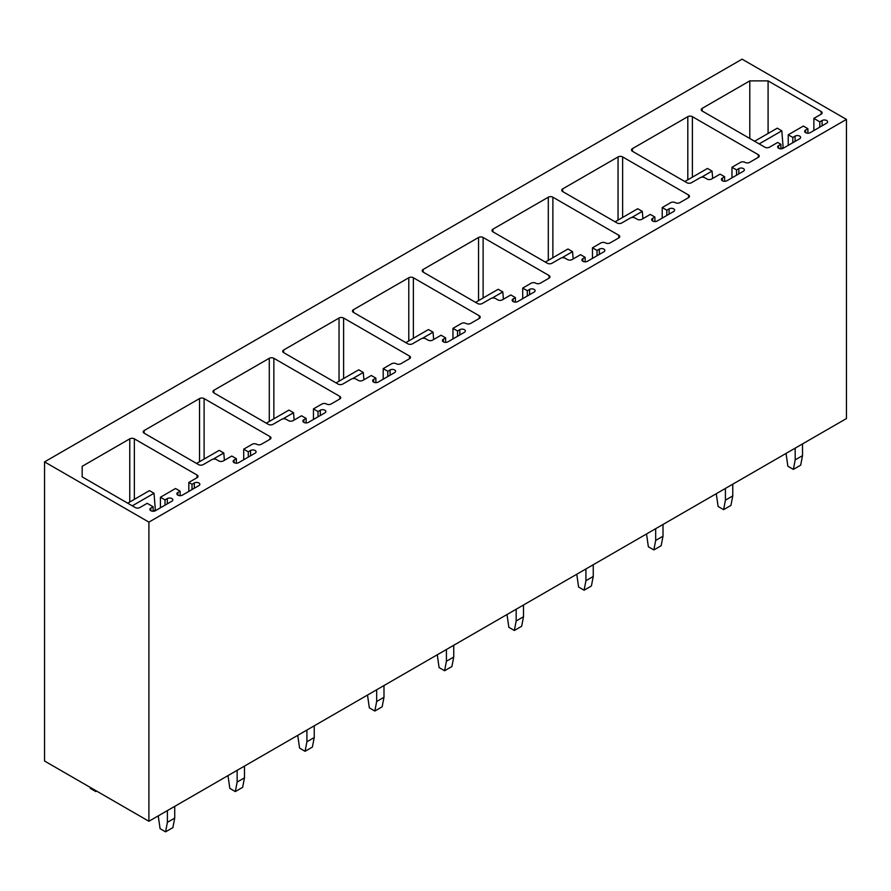 <?xml version="1.0" encoding="UTF-8"?>
<svg xmlns="http://www.w3.org/2000/svg" width="891" height="891" viewBox="0 0 891 891"><rect width="100%" height="100%" fill="white"/><g stroke="black" fill="none" stroke-linecap="round" stroke-linejoin="round"><path stroke-width="1.34" d="M148.908 821.268L148.908 522.126L44.55 461.883L44.55 761.025L148.908 821.268L846.45 418.547L846.45 119.405L148.908 522.126M846.45 119.405L742.092 59.162L44.55 461.883M731.979 177.832L731.979 167.263L740.443 162.374A3.241 1.871 0 0 1 745.021 162.374A3.241 1.871 0 0 0 749.598 162.374L758.297 157.351A3.241 1.871 0 0 0 759.243 156.036A3.241 1.871 0 0 0 758.297 154.711L692.385 116.665A3.241 1.871 0 0 0 687.807 116.665L632.432 148.63A3.241 1.871 0 0 0 631.474 149.955A3.241 1.871 0 0 0 632.432 151.281L632.432 148.63M731.979 167.263L736.556 169.903L738.839 168.588A3.241 1.871 0 0 1 742.37 168.176A3.241 1.871 0 0 1 744.364 169.903A3.241 1.871 0 0 1 743.417 171.228L726.945 180.739A3.241 1.871 0 0 1 723.414 181.151A3.241 1.871 0 0 1 721.42 179.425A3.241 1.871 0 0 1 722.367 178.1L724.65 176.774L720.073 174.135L711.608 179.024A3.241 1.871 0 0 1 707.031 179.024L704.748 177.699A3.241 1.871 0 0 0 700.17 177.699L691.472 182.722A3.241 1.871 0 0 1 686.894 182.722L632.432 151.281M813.862 130.565L813.862 118.403L821.179 114.182A3.241 1.871 0 0 0 822.137 112.856A3.241 1.871 0 0 0 821.179 111.531L768.087 80.881L749.788 80.881L702.186 108.357A3.241 1.871 0 0 0 701.239 109.682A3.241 1.871 0 0 0 702.186 111.007L702.186 108.357M813.862 118.403L819.809 121.844L822.103 120.519A3.241 1.871 0 0 1 825.623 120.118A3.241 1.871 0 0 1 827.628 121.844A3.241 1.871 0 0 1 826.681 123.158L810.197 132.67A3.241 1.871 0 0 1 806.678 133.082A3.241 1.871 0 0 1 804.673 131.356A3.241 1.871 0 0 1 805.62 130.03L807.914 128.705L803.337 126.065L788.234 134.786L792.812 137.426L795.095 136.111A3.241 1.871 0 0 1 798.626 135.699A3.241 1.871 0 0 1 800.619 137.426A3.241 1.871 0 0 1 799.673 138.751L783.2 148.262L781.819 130.821L777.242 128.181L754.588 141.257M778.623 148.262L778.623 145.623A3.241 1.871 0 0 0 777.665 146.948A3.241 1.871 0 0 0 779.67 148.674A3.241 1.871 0 0 0 783.2 148.262M778.623 145.623L780.906 144.297L777.698 142.449L769.468 147.204A3.241 1.871 0 0 1 764.89 147.204L702.186 111.007M82.172 466.316L82.172 476.885L82.172 466.316L129.774 438.84A3.241 1.871 0 0 1 134.352 438.84L197.056 475.037A3.241 1.871 0 0 1 198.002 476.362A3.241 1.871 0 0 1 197.056 477.687L188.814 482.443L192.022 484.292L194.316 482.967A3.241 1.871 0 0 1 197.835 482.566A3.241 1.871 0 0 1 199.84 484.292A3.241 1.871 0 0 1 198.893 485.606L182.41 495.129A3.241 1.871 0 0 1 178.879 495.53A3.241 1.871 0 0 1 176.886 493.803A3.241 1.871 0 0 1 177.832 492.478L180.127 491.164L175.549 488.513L160.436 497.234L165.013 499.884L167.308 498.559A3.241 1.871 0 0 1 170.838 498.158A3.241 1.871 0 0 1 172.832 499.884A3.241 1.871 0 0 1 171.885 501.199L155.402 510.71L154.032 493.28L149.454 490.629L127.714 503.181M150.824 510.71L150.824 508.07A3.241 1.871 0 0 0 149.877 509.396A3.241 1.871 0 0 0 151.882 511.122A3.241 1.871 0 0 0 155.402 510.71M150.824 508.07L153.118 506.756L147.171 503.315L139.842 507.547A3.241 1.871 0 0 1 135.265 507.547L82.172 476.885M662.225 218.106L662.225 207.536L670.689 202.647A3.241 1.871 0 0 1 675.267 202.647A3.241 1.871 0 0 0 679.844 202.647L688.543 197.624A3.241 1.871 0 0 0 689.489 196.31A3.241 1.871 0 0 0 688.543 194.984L622.631 156.927A3.241 1.871 0 0 0 618.053 156.927L562.678 188.903A3.241 1.871 0 0 0 561.72 190.229A3.241 1.871 0 0 0 562.678 191.554L562.678 188.903M662.225 207.536L666.802 210.176L669.085 208.862A3.241 1.871 0 0 1 672.616 208.449A3.241 1.871 0 0 1 674.61 210.176A3.241 1.871 0 0 1 673.663 211.501L657.19 221.013A3.241 1.871 0 0 1 653.66 221.414A3.241 1.871 0 0 1 651.666 219.687A3.241 1.871 0 0 1 652.613 218.373L654.896 217.048L650.319 214.408L641.854 219.297A3.241 1.871 0 0 1 637.277 219.297L634.993 217.972A3.241 1.871 0 0 0 630.416 217.972L621.718 222.995A3.241 1.871 0 0 1 617.14 222.995L562.678 191.554M592.47 258.379L592.47 247.809L600.935 242.92A3.241 1.871 0 0 1 605.512 242.92A3.241 1.871 0 0 0 610.09 242.92L618.788 237.897A3.241 1.871 0 0 0 619.735 236.583A3.241 1.871 0 0 0 618.788 235.257L552.877 197.201A3.241 1.871 0 0 0 548.299 197.201L492.923 229.176A3.241 1.871 0 0 0 491.966 230.502A3.241 1.871 0 0 0 492.923 231.827L492.923 229.176M592.47 247.809L597.048 250.449L599.331 249.135A3.241 1.871 0 0 1 602.862 248.723A3.241 1.871 0 0 1 604.855 250.449A3.241 1.871 0 0 1 603.909 251.774L587.436 261.286A3.241 1.871 0 0 1 583.906 261.687A3.241 1.871 0 0 1 581.912 259.96A3.241 1.871 0 0 1 582.859 258.646L585.142 257.321L580.564 254.681L572.1 259.571A3.241 1.871 0 0 1 567.522 259.571L565.239 258.245A3.241 1.871 0 0 0 560.662 258.245L551.963 263.268A3.241 1.871 0 0 1 547.386 263.268L492.923 231.827M522.716 298.652L522.716 288.083L531.181 283.193A3.241 1.871 0 0 1 535.758 283.193A3.241 1.871 0 0 0 540.336 283.193L549.034 278.17A3.241 1.871 0 0 0 549.981 276.856A3.241 1.871 0 0 0 549.034 275.531L483.122 237.474A3.241 1.871 0 0 0 478.545 237.474L423.169 269.45A3.241 1.871 0 0 0 422.211 270.775A3.241 1.871 0 0 0 423.169 272.1L423.169 269.45M522.716 288.083L527.294 290.722L529.577 289.408A3.241 1.871 0 0 1 533.108 288.996A3.241 1.871 0 0 1 535.101 290.722A3.241 1.871 0 0 1 534.154 292.048L517.682 301.559A3.241 1.871 0 0 1 514.152 301.96A3.241 1.871 0 0 1 512.158 300.234A3.241 1.871 0 0 1 513.105 298.919L515.388 297.594L510.81 294.954L502.346 299.844A3.241 1.871 0 0 1 497.768 299.844L495.485 298.518A3.241 1.871 0 0 0 490.908 298.518L482.209 303.541A3.241 1.871 0 0 1 477.632 303.541L423.169 272.1M452.962 338.925L452.962 328.356L461.427 323.466A3.241 1.871 0 0 1 466.004 323.466A3.241 1.871 0 0 0 470.582 323.466L479.28 318.443A3.241 1.871 0 0 0 480.227 317.118A3.241 1.871 0 0 0 479.28 315.804L413.368 277.747A3.241 1.871 0 0 0 408.791 277.747L353.415 309.723A3.241 1.871 0 0 0 352.457 311.048A3.241 1.871 0 0 0 353.415 312.362L353.415 309.723M452.962 328.356L457.54 330.995L459.823 329.67A3.241 1.871 0 0 1 463.353 329.269A3.241 1.871 0 0 1 465.347 330.995A3.241 1.871 0 0 1 464.4 332.321L447.928 341.832A3.241 1.871 0 0 1 444.397 342.233A3.241 1.871 0 0 1 442.404 340.507A3.241 1.871 0 0 1 443.35 339.193L445.634 337.867L441.056 335.228L432.592 340.117A3.241 1.871 0 0 1 428.014 340.117L425.731 338.792A3.241 1.871 0 0 0 421.153 338.792L412.455 343.815A3.241 1.871 0 0 1 407.878 343.815L353.415 312.362M383.208 379.198L383.208 368.629L391.672 363.74A3.241 1.871 0 0 1 396.25 363.74A3.241 1.871 0 0 0 400.827 363.74L409.526 358.717A3.241 1.871 0 0 0 410.473 357.391A3.241 1.871 0 0 0 409.526 356.077L343.614 318.02A3.241 1.871 0 0 0 339.037 318.02L283.661 349.996A3.241 1.871 0 0 0 282.703 351.321A3.241 1.871 0 0 0 283.661 352.636L283.661 349.996M383.208 368.629L387.785 371.269L390.069 369.943A3.241 1.871 0 0 1 393.599 369.542A3.241 1.871 0 0 1 395.593 371.269A3.241 1.871 0 0 1 394.646 372.594L378.174 382.105A3.241 1.871 0 0 1 374.643 382.506A3.241 1.871 0 0 1 372.65 380.78A3.241 1.871 0 0 1 373.596 379.466L375.879 378.14L371.302 375.501L362.837 380.39A3.241 1.871 0 0 1 358.26 380.39L355.977 379.065A3.241 1.871 0 0 0 351.399 379.065L342.701 384.088A3.241 1.871 0 0 1 338.123 384.088L283.661 352.636M313.454 419.472L313.454 408.902L321.918 404.013A3.241 1.871 0 0 1 326.496 404.013A3.241 1.871 0 0 0 331.073 404.013L339.772 398.99A3.241 1.871 0 0 0 340.718 397.664A3.241 1.871 0 0 0 339.772 396.35L273.86 358.293A3.241 1.871 0 0 0 269.282 358.293L213.907 390.269A3.241 1.871 0 0 0 212.949 391.595A3.241 1.871 0 0 0 213.907 392.909L213.907 390.269M313.454 408.902L318.031 411.542L320.315 410.216A3.241 1.871 0 0 1 323.845 409.815A3.241 1.871 0 0 1 325.839 411.542A3.241 1.871 0 0 1 324.892 412.867L308.42 422.379A3.241 1.871 0 0 1 304.889 422.78A3.241 1.871 0 0 1 302.895 421.053A3.241 1.871 0 0 1 303.842 419.728L306.125 418.414L301.548 415.774L293.083 420.652A3.241 1.871 0 0 1 288.506 420.652L286.223 419.338A3.241 1.871 0 0 0 281.645 419.338L272.947 424.361A3.241 1.871 0 0 1 268.369 424.361L213.907 392.909M243.7 459.745L243.7 449.175L252.164 444.286A3.241 1.871 0 0 1 256.742 444.286A3.241 1.871 0 0 0 261.319 444.286L270.018 439.263A3.241 1.871 0 0 0 270.964 437.938A3.241 1.871 0 0 0 270.018 436.623L204.106 398.567A3.241 1.871 0 0 0 199.528 398.567L144.153 430.542A3.241 1.871 0 0 0 143.195 431.857A3.241 1.871 0 0 0 144.153 433.182L144.153 430.542M243.7 449.175L248.277 451.815L250.56 450.49A3.241 1.871 0 0 1 254.091 450.089A3.241 1.871 0 0 1 256.085 451.815A3.241 1.871 0 0 1 255.138 453.129L238.665 462.652A3.241 1.871 0 0 1 235.135 463.053A3.241 1.871 0 0 1 233.141 461.326A3.241 1.871 0 0 1 234.088 460.001L236.371 458.687L231.794 456.036L223.329 460.925A3.241 1.871 0 0 1 218.752 460.925L216.468 459.611A3.241 1.871 0 0 0 211.891 459.611L203.193 464.634A3.241 1.871 0 0 1 198.615 464.634L144.153 433.182M724.65 181.285L724.65 176.774M736.556 175.193L736.556 169.903M749.788 138.484L749.788 80.881M768.087 133.472L768.087 80.881M783.2 147.472L780.906 148.797L780.906 144.297M792.812 142.716L792.812 137.426M788.234 145.356L788.234 134.786M807.914 133.216L807.914 128.705M819.809 127.123L819.809 121.844M155.402 509.919L153.118 511.245L153.118 506.756M165.013 505.164L165.013 499.884M160.436 507.803L160.436 497.234M180.127 495.674L180.127 491.164M192.022 489.571L192.022 484.292M188.814 491.42L188.814 482.443M654.896 221.558L654.896 217.048M666.802 215.466L666.802 210.176M585.142 261.831L585.142 257.321M597.048 255.739L597.048 250.449M515.388 302.105L515.388 297.594M527.294 296.012L527.294 290.722M445.634 342.378L445.634 337.867M457.54 336.286L457.54 330.995M375.879 382.651L375.879 378.14M387.785 376.559L387.785 371.269M306.125 422.924L306.125 418.414M318.031 416.821L318.031 411.542M236.371 463.197L236.371 458.687M248.277 457.094L248.277 451.815M759.165 143.908L781.819 130.821M795.184 448.14L795.184 459.879L802.513 455.646L800.675 465.158L793.358 469.39L787.867 466.216L786.029 453.43M802.513 443.918L802.513 455.646M795.184 459.879L793.358 469.39M684.834 181.53L707.487 168.455L712.065 171.094L712.666 178.412M701.395 177.264L712.065 171.094M725.43 488.413L725.43 500.152L732.758 495.919L730.921 505.431L723.603 509.663L718.113 506.489L716.275 493.703M732.758 484.192L732.758 495.919M725.43 500.152L723.603 509.663M615.08 221.803L637.733 208.728L642.311 211.367L642.912 218.685M631.641 217.527L642.311 211.367M655.676 528.686L655.676 540.425L663.004 536.193L661.167 545.704L653.849 549.936L648.358 546.762L646.521 533.976M663.004 524.465L663.004 536.193M655.676 540.425L653.849 549.936M545.325 262.077L567.979 249.001L572.557 251.641L573.158 258.958M561.887 257.8L572.557 251.641M585.922 568.959L585.922 580.698L593.25 576.466L591.412 585.977L584.095 590.21L578.604 587.035L576.767 574.25M593.25 564.738L593.25 576.466M585.922 580.698L584.095 590.21M475.571 302.35L498.225 289.274L502.802 291.914L503.404 299.231M492.133 298.073L502.802 291.914M516.167 609.232L516.167 620.971L523.496 616.739L521.658 626.25L514.341 630.483L508.85 627.309L507.012 614.523M523.496 605L523.496 616.739M516.167 620.971L514.341 630.483M405.817 342.623L428.471 329.547L433.048 332.187L433.65 339.504M422.379 338.346L433.048 332.187M446.413 649.506L446.413 661.245L453.742 657.012L451.904 666.524L444.587 670.756L439.096 667.582L437.258 654.796M453.742 645.273L453.742 657.012M446.413 661.245L444.587 670.756M336.063 382.896L358.717 369.821L363.294 372.46L363.896 379.778M352.624 378.619L363.294 372.46M376.659 689.779L376.659 701.507L383.988 697.285L382.15 706.797L374.833 711.029L369.342 707.855L367.504 695.058M383.988 685.547L383.988 697.285M376.659 701.507L374.833 711.029M266.309 423.169L288.962 410.083L293.54 412.733L294.141 420.04M282.87 418.893L293.54 412.733M306.905 730.052L306.905 741.78L314.233 737.559L312.396 747.07L305.078 751.302L299.588 748.128L297.75 735.331M314.233 725.82L314.233 737.559M306.905 741.78L305.078 751.302M196.555 463.443L219.208 450.356L223.786 453.007L224.387 460.313M213.116 459.166L223.786 453.007M237.151 770.325L237.151 782.053L244.479 777.832L242.642 787.343L235.324 791.564L229.833 788.401L227.996 775.604M244.479 766.093L244.479 777.832M237.151 782.053L235.324 791.564M132.291 505.832L154.032 493.28M90.158 787.354L90.325 788.401L95.816 791.564L96.64 791.097M95.983 790.718L95.816 791.564M167.397 810.598L167.397 822.326L174.725 818.105L172.887 827.616L165.57 831.838L160.079 828.675L158.242 815.878M174.725 806.366L174.725 818.105M167.397 822.326L165.57 831.838M692.385 177.175L692.385 116.665M687.807 179.815L687.807 116.665M722.367 180.739L722.367 178.1M738.839 173.868L738.839 168.588M758.297 157.351L758.297 154.711M795.095 141.391L795.095 136.111M805.62 132.67L805.62 130.03M822.103 125.798L822.103 120.519M821.179 114.182L821.179 111.531M167.308 503.849L167.308 498.559M177.832 495.129L177.832 492.478M194.316 488.257L194.316 482.967M197.056 477.687L197.056 475.037M134.352 499.35L134.352 438.84M129.774 502.001L129.774 438.84M622.631 217.449L622.631 156.927M618.053 220.088L618.053 156.927M688.543 197.624L688.543 194.984M652.613 221.013L652.613 218.373M669.085 214.141L669.085 208.862M552.877 257.722L552.877 197.201M548.299 260.361L548.299 197.201M618.788 237.897L618.788 235.257M582.859 261.286L582.859 258.646M599.331 254.414L599.331 249.135M483.122 297.995L483.122 237.474M478.545 300.635L478.545 237.474M549.034 278.17L549.034 275.531M513.105 301.559L513.105 298.919M529.577 294.687L529.577 289.408M413.368 338.268L413.368 277.747M408.791 340.908L408.791 277.747M479.28 318.443L479.28 315.804M443.35 341.832L443.35 339.193M459.823 334.96L459.823 329.67M343.614 378.53L343.614 318.02M339.037 381.181L339.037 318.02M409.526 358.717L409.526 356.077M373.596 382.105L373.596 379.466M390.069 375.234L390.069 369.943M273.86 418.803L273.86 358.293M269.282 421.454L269.282 358.293M339.772 398.99L339.772 396.35M303.842 422.379L303.842 419.728M320.315 415.507L320.315 410.216M204.106 459.077L204.106 398.567M199.528 461.727L199.528 398.567M270.018 439.263L270.018 436.623M234.088 462.652L234.088 460.001M250.56 455.78L250.56 450.49"/></g></svg>

